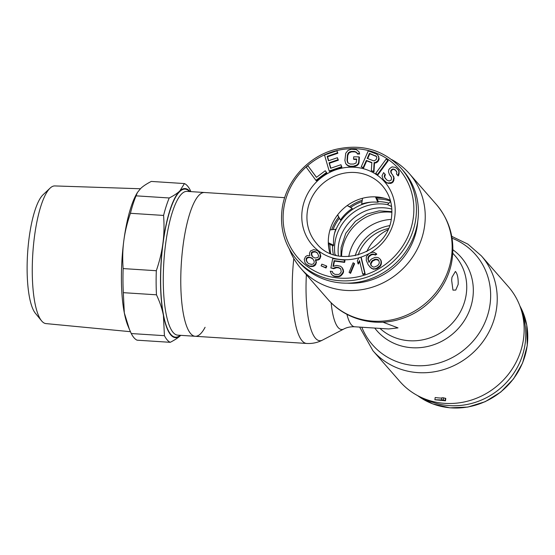 <?xml version="1.0" encoding="UTF-8"?>
<svg xmlns="http://www.w3.org/2000/svg" width="555" height="555" viewBox="0 0 555 555"><rect width="100%" height="100%" fill="white"/><g stroke="black" fill="none" stroke-linecap="round" stroke-linejoin="round"><path stroke-width="0.83" d="M384.781 198.315A46.96 43.928 -41.2 0 0 376.561 197.712M362.262 200.195A46.96 43.928 -41.2 0 0 349.49 206.689M338.619 217.151A46.96 43.928 -41.2 0 0 331.633 229.735M388.944 203.179A43.491 40.681 -41.2 0 0 378.295 201.618M370.573 202.2A43.491 40.681 -41.2 0 0 334.408 233.863M390.54 201.063A45.621 42.679 -41.2 0 0 377.129 198.988M362.054 201.604A45.621 42.679 -41.2 0 0 350.711 207.369M339.258 218.386A45.621 42.679 -41.2 0 0 333.055 229.569M335.033 255.043A43.491 40.681 138.8 0 1 334.88 243.104A43.491 40.681 138.8 0 1 387.508 204.635M332.535 245.553A43.491 40.681 -41.2 0 0 333.368 254.53M329.982 244.332A45.621 42.679 -41.2 0 0 330.641 253.51M328.72 243.714A46.96 43.928 -41.2 0 0 328.685 247.44M328.331 243.534L333.208 245.879L333.631 245.234A38.961 36.443 -41.2 0 1 333.819 237.186A38.961 36.443 -41.2 0 1 335.733 229.257L329.989 229.923M335.511 255.182L335.83 254.884A38.961 36.443 -41.2 0 0 335.997 255.307M328.303 242.722L333.631 245.234M347.187 205.565L352.321 208.472L347.312 205.475M337.509 215.021L340.416 220.051A38.961 36.443 -41.2 0 1 352.321 208.472M375.478 196.858L377.823 202.263L378.427 201.909L376.193 196.893M337.655 214.834L340.416 220.051M390.644 201.451L387.501 204.642A38.961 36.443 -41.2 0 1 391.615 206.599M362.554 198.26L361.687 204.018A38.961 36.443 -41.2 0 1 377.823 202.263M403.159 170.6A69.368 64.893 138.8 0 1 417.86 220.606A69.368 64.893 138.8 0 1 369.47 279.248A69.368 64.893 138.8 0 1 298.784 261.995L296.793 259.726A69.368 64.893 -41.2 0 0 367.486 276.98A69.368 64.893 -41.2 0 0 415.868 218.337A69.368 64.893 -41.2 0 0 401.168 168.325L403.159 170.6M329.92 253.205A43.755 40.931 138.8 0 1 328.657 236.277A43.755 40.931 138.8 0 1 390.332 200.306M306.193 264.076L309.815 266.49L313.409 266.393L315.122 265.346L316.433 262.591L315.719 260.177L318.022 260.045L319.5 259.289L320.811 256.535L320.013 253.122L317.404 250.534L313.728 249.632L310.495 250.936L309.412 253.399L309.856 255.605L307.276 255.529L305.562 256.576L304.251 259.331L305.049 262.744L306.193 264.076L309.447 266.067L313.034 265.97L315.448 264.041L316.059 262.168L315.344 259.754L317.647 259.615L319.826 257.985L320.318 254.606L318.501 251.366M321.095 265.852L326.021 268.003L326.77 266.31L326.396 265.887L321.838 264.159L321.095 265.852L325.653 267.579L326.396 265.887M330.87 267.961L333.326 268.273L336.406 267.205L338.508 267.475L340.742 268.87L341.235 271.867L339.764 273.879L338.571 274.461L334.998 274.371L332.757 272.977L332.341 271.457L330.239 271.187L331.432 274.274L332.965 275.578L334.651 276.161L338.571 276.3L340.527 275.447L342.914 272.45L343.198 271.02L342.074 267.572L340.534 266.268L336.76 265.415L332.972 266.393L334.103 260.663L344.253 261.974L344.606 260.184L332.702 258.644L330.87 267.961L333.694 268.703L336.781 267.628L338.876 267.899L340.798 268.995M333.472 266.178L334.471 261.086L344.627 262.397L344.974 260.607L344.606 260.184M331.432 274.274L333.34 276.001L335.019 276.584L338.945 276.723L340.902 275.877L343.288 272.88L343.566 271.444L343.219 269.563L342.074 267.572M333.104 273.303L332.341 271.457M349.067 272.359L350.559 273.358L354.583 263.805L354.208 263.375L353.091 262.799L349.067 272.359L350.184 272.935L354.208 263.375M362.713 274.059L363.088 274.489L365.176 273.872L361.284 257.631L360.916 257.201L358.828 257.818L357.323 260.857L357.982 263.618L359.494 260.586L362.713 274.059L364.802 273.442L360.916 257.201M357.982 263.618L358.357 264.048L359.682 261.377M369.741 266.886L373.189 269.203L377.032 268.634L380.043 266.518L381.139 264.679L381.431 262.897L381.243 260.982L380.418 259.428L378.579 257.811L377.129 257.423L375.048 257.395L371.704 258.894L370.275 260.115L369.033 262.439L367.847 258.665L368.61 256.209L371.309 254.266L373.709 254.114L374.847 254.683L376.436 253.781L374.008 252.331L371.919 252.303L368.895 253.621L366.376 256.674L366.272 260.371L368.263 264.895L371.205 268.079L372.821 268.773L374.902 268.8L376.658 268.211L379.675 266.088L380.765 264.256L381.063 262.466L380.869 260.559L380.043 259.005M369.103 262.3L368.222 259.088L368.985 256.632L371.683 254.696L374.084 254.537L375.215 255.106L376.803 254.204L376.436 253.781M316.489 177.322L307.935 165.765L306.18 167.09L315.934 180.368L326.486 172.439L325.244 170.746L316.447 177.35L307.935 165.765M315.934 180.368L316.308 180.791L326.86 172.869L325.244 170.746M329.164 171.023L329.538 171.446L341.908 167.201L340.943 164.731L330.634 168.269L329.059 162.823L337.988 159.757L337.398 157.717L328.47 160.777L327.186 156.35L337.495 152.812L336.906 150.773L324.536 155.018L329.164 171.023L341.533 166.778L340.943 164.731M328.699 160.7L327.561 156.774L337.87 153.242L336.906 150.773M330.863 168.193L329.434 163.246L338.363 160.18L337.398 157.717M345.723 163.669L348.79 166.278L353.75 166.66L357.031 165.584L358.551 164.148L359.009 162.705L359.397 157.287L359.023 156.864L353.681 156.836L353.528 159.007L356.733 159.021L356.095 162.99L353.528 164.065L350.323 164.051L347.909 162.955L347.021 160.423L347.402 155.005L348.651 152.486L351.218 151.411L354.423 151.425L356.837 152.514L357.115 153.603L359.252 153.61L359.023 151.799L356.331 149.621L351.37 149.246L348.096 150.315L345.751 153.194L344.884 160.416L345.723 163.669L347.048 165.119L350.17 166.216L353.375 166.229L356.657 165.161L358.183 163.718L358.641 162.275L359.023 156.864M357.115 153.603L357.489 154.026L359.626 154.033L359.023 151.799M348.124 163.108L347.395 160.853L347.777 155.435L349.026 152.909L351.592 151.834L354.798 151.848L356.886 152.715M353.528 159.007L353.903 159.431L356.705 159.445M361.243 166.812L363.192 167.548L366.328 160.437L371.857 162.525L371.337 170.621L373.612 171.481L374.112 162.587L375.714 162.407L378.059 160.527L378.774 158.029L378.392 156.309L377.539 154.803L376.061 153.846L368.249 150.898L361.243 166.812L363.567 167.971L366.695 160.86L371.843 162.809M371.337 170.621L373.987 171.911L374.486 163.017L376.082 162.83L377.657 161.845L379.023 159.597L378.767 156.732L377.539 154.803M375.763 173.347L377.844 174.936L388.181 160.756L387.806 160.333L386.1 159.167L375.763 173.347L377.469 174.513L387.806 160.333M396.45 173.993L398.199 175.942L398.809 174.936L399.149 171.405L398.282 169.879L395.562 167.409L392.052 166.875L389.589 168.623L388.708 169.879L388.507 171.897L389.513 174.686L391.532 177.489L391.289 180.014L389.152 181.006L386.71 179.973L384.233 176.663L384.983 174.138L383.602 172.612L382.013 175.886L383.2 179.438L386.467 182.498L387.945 183.018L391.552 182.546L392.947 181.291L393.793 177.76L392.565 174.714L391.185 173.188L390.644 170.905L392.871 168.9L395.084 169.677L396.874 172.223L396.45 173.993L397.831 175.519L398.858 172.751L398.774 170.975L397.907 169.455M391.546 173.59L391.011 171.328L392.177 169.823L393.245 169.331L394.487 169.594L396.471 171.231M383.2 179.438L386.835 182.921L390.345 183.462L391.92 182.97L393.315 181.714L394.168 178.183L392.565 174.714M385.232 178.328L384.601 177.087L385.357 174.568L384.983 174.138M389.513 174.686L390.907 176.247M307.734 262.903L306.506 260.711L306.61 258.914L307.31 258.04L309.066 257.492L310.627 257.735L312.951 259.025M312.625 256.757L311.626 254.273L312.236 252.393L315.282 251.887L317.606 253.17M371.455 265.935L370.865 264.055L372.585 261.058L375.929 259.56L378.704 260.378M367.701 158.584L369.824 153.749L376.526 156.531M320.013 253.122L319.638 252.691M320.686 255.036L320.318 254.606M320.811 256.535L320.443 256.105M320.2 258.408L319.826 257.985M319.5 259.289L319.132 258.859M318.022 260.045L317.647 259.615M316.503 260.302L316.128 259.872M315.719 260.177L315.344 259.754M316.038 260.885L315.663 260.462M316.433 262.591L316.059 262.168M315.823 264.471L315.448 264.041M315.122 265.346L314.747 264.922M313.409 266.393L313.034 265.97M311.889 266.65L311.515 266.227M309.815 266.49L309.447 266.067M308.212 265.748L307.838 265.318M307.63 262.82L306.131 260.281L306.242 258.491L306.936 257.617L308.691 257.069L311.584 257.846L312.687 258.679L314.179 261.211L314.075 263.008L313.374 263.882L311.626 264.43L308.726 263.653L307.63 262.82M317.335 252.823L318.605 255.654L317.987 257.534L314.949 258.04L312.514 256.681L311.653 255.557L311.251 253.85L311.868 251.97L314.907 251.457L317.335 252.823M377.802 259.469L378.621 260.219L379.294 262.258L379.155 263.556L377.74 265.567L374.396 267.066L373.113 266.99L371.163 265.672L370.49 263.625L372.211 260.628L375.555 259.13L378.177 259.893M373.404 160.742L367.216 158.404L369.457 153.326L376.47 156.371L376.824 157.294L376.255 159.452L374.528 160.77L373.404 160.742M307.137 262.126L306.762 261.696M311.959 258.276L311.584 257.846M310.627 257.735L310.252 257.312M309.066 257.492L308.691 257.069M307.31 258.04L306.936 257.617M306.61 258.914L306.242 258.491M306.506 260.711L306.131 260.281M316.614 252.421L316.239 251.998M315.282 251.887L314.907 251.457M313.485 251.935L313.11 251.505M312.236 252.393L311.868 251.97M311.771 252.983L311.397 252.553M311.626 254.273L311.251 253.85M312.021 255.98L311.653 255.557M326.021 268.003L325.653 267.579M335.31 267.808L334.936 267.385M333.694 268.703L333.326 268.273M344.627 262.397L344.253 261.974M334.471 261.086L334.103 260.663M343.219 269.563L342.844 269.14M343.566 271.444L343.198 271.02M343.288 272.88L342.914 272.45M342.234 274.579L341.859 274.149M340.902 275.877L340.527 275.447M338.945 276.723L338.571 276.3M337.121 276.855L336.746 276.432M335.019 276.584L334.651 276.161M333.34 276.001L332.965 275.578M340.208 268.44L339.833 268.016M338.876 267.899L338.508 267.475M336.781 267.628L336.406 267.205M350.559 273.358L350.184 272.935M365.176 273.872L364.802 273.442M381.243 260.982L380.869 260.559M381.431 262.897L381.063 262.466M381.139 264.679L380.765 264.256M380.043 266.518L379.675 266.088M378.621 267.732L378.246 267.302M377.032 268.634L376.658 268.211M375.277 269.231L374.902 268.8M373.189 269.203L372.821 268.773M371.579 268.502L371.205 268.079M375.215 255.106L374.847 254.683M374.084 254.537L373.709 254.114M372.8 254.461L372.426 254.037M371.683 254.696L371.309 254.266M369.776 255.779L369.401 255.355M368.985 256.632L368.61 256.209M368.36 257.798L367.986 257.367M368.222 259.088L367.847 258.665M368.402 260.198L368.027 259.775M369.075 262.244L368.7 261.814M377.213 259.636L376.838 259.213M375.929 259.56L375.555 259.13M374.805 259.789L374.438 259.365M372.585 261.058L372.211 260.628M371.794 261.904L371.42 261.481M371.17 263.07L370.796 262.647M370.865 264.055L370.49 263.625M371.045 265.165L370.671 264.742M326.86 172.869L326.486 172.439M341.908 167.201L341.533 166.778M337.87 153.242L337.495 152.812M327.561 156.774L327.186 156.35M338.363 160.18L337.988 159.757M329.434 163.246L329.059 162.823M359.009 162.705L358.641 162.275M358.551 164.148L358.183 163.718M357.031 165.584L356.657 165.161M355.554 166.306L355.179 165.876M353.75 166.66L353.375 166.229M350.545 166.646L350.17 166.216M348.79 166.278L348.422 165.848M347.416 165.55L347.048 165.119M359.626 154.033L359.252 153.61M356.192 152.216L355.817 151.792M354.798 151.848L354.423 151.425M351.592 151.834L351.218 151.411M350.143 152.195L349.768 151.765M349.026 152.909L348.651 152.486M348.235 153.992L347.86 153.562M347.777 155.435L347.402 155.005M347.395 160.853L347.021 160.423M347.652 162.296L347.277 161.873M366.695 160.86L366.328 160.437M363.567 167.971L363.192 167.548M378.767 156.732L378.392 156.309M379.148 158.459L378.774 158.029M379.023 159.597L378.656 159.174M378.427 160.95L378.059 160.527M377.657 161.845L377.282 161.422M376.082 162.83L375.714 162.407M374.486 163.017L374.112 162.587M373.987 171.911L373.612 171.481M376.012 156.087L375.638 155.664M369.824 153.749L369.457 153.326M377.844 174.936L377.469 174.513M398.199 175.942L397.831 175.519M395.458 170.107L395.084 169.677M394.487 169.594L394.119 169.164M393.245 169.331L392.871 168.9M392.177 169.823L391.802 169.4M391.622 170.323L391.247 169.899M391.011 171.328L390.644 170.905M391.143 172.598L390.775 172.168M393.807 176.663L393.433 176.24M394.168 178.183L393.793 177.76M393.974 180.208L393.599 179.778M393.315 181.714L392.947 181.291M391.92 182.97L391.552 182.546M390.345 183.462L389.978 183.032M388.313 183.441L387.945 183.018M386.835 182.921L386.467 182.498M385.413 181.901L385.038 181.471M384.754 175.574L384.379 175.151M384.601 177.087L384.233 176.663M399.149 171.405L398.774 170.975M399.232 173.174L398.858 172.751M398.809 174.936L398.435 174.513M424.221 398.698A69.368 64.893 -41.2 0 0 525.203 343.198A69.368 64.893 -41.2 0 0 522.102 312.985M451.957 277.292L455.419 271.444C457.424 273.726 458.347 278.048 458.173 284.389L455.745 290.085L452.956 290.126L451.652 280.386L451.957 277.292M347.229 283.161A64.484 60.322 -41.2 0 0 417.367 225.129A64.484 60.322 -41.2 0 0 417.748 221.41M434.891 399.76L445.498 400.779L443.341 399.975L434.891 399.76L435.189 397.519A72.039 67.384 -41.2 0 0 441.822 398.122M441.593 399.857L441.863 397.782A72.039 67.384 -41.2 0 0 443.625 397.824L445.79 398.539L445.498 400.779M523.552 338.536A72.039 67.384 138.8 0 1 473.311 399.44A72.039 67.384 138.8 0 1 399.898 381.521L372.988 350.788A72.039 67.384 138.8 0 0 446.393 368.707A72.039 67.384 138.8 0 0 496.642 307.803A72.039 67.384 138.8 0 0 481.372 255.869L508.29 286.602A72.039 67.384 138.8 0 1 523.552 338.536M183.095 245.241A72.039 18.565 93.7 0 0 195.228 336.281A72.039 18.565 -86.3 0 1 183.095 245.241A72.039 18.565 -86.3 0 1 204.497 192.509A72.039 18.565 93.7 0 0 183.095 245.241M346.93 314.331A52.295 13.473 93.7 0 0 354.707 326.777L388.653 328.962L398.018 327.894L382.888 322.164M391.754 159.618A72.039 67.384 138.8 0 1 409.389 173.666A72.039 67.384 138.8 0 1 424.651 225.594A72.039 67.384 138.8 0 1 374.41 286.498A72.039 67.384 138.8 0 1 300.997 268.578A72.039 67.384 138.8 0 1 289.405 249.244M387.806 229.832A42.686 39.932 -41.2 0 0 366.793 251.616M391.164 219.44A43.595 40.779 -41.2 0 0 348.783 256.556M443.341 399.975L443.625 397.824M445.186 400.426L445.478 398.185M140.38 188.755L54.841 185.932A68.973 17.774 93.7 0 0 50.096 188.124L43.047 194.777A61.612 15.873 93.7 0 0 29.103 237.928A61.612 15.873 93.7 0 0 35.409 313.298L41.542 320.804A68.973 17.774 93.7 0 0 45.968 323.593L130.418 331.696M50.096 188.124A68.973 17.774 93.7 0 0 34.486 236.43A68.973 17.774 93.7 0 0 41.542 320.804M190.032 191.572A74.703 19.252 93.7 0 0 189.775 191.267A74.703 19.252 93.7 0 0 179.806 190.962A74.703 19.252 93.7 0 0 162.92 243.27A74.703 19.252 93.7 0 0 163.42 315.441A74.703 19.252 93.7 0 0 170.85 334.998A74.703 19.252 93.7 0 0 180.77 335.345M190.913 191.628L190.261 190.199A80.038 20.625 93.7 0 0 187.479 185.946A80.038 20.625 93.7 0 0 184.454 183.566L179.806 190.962C177.433 193.244 173.902 195.582 169.226 197.975A80.038 20.625 -86.3 0 0 163.586 215.437C164.315 225.261 164.093 234.536 162.92 243.27C161.796 252.005 159.59 261.155 156.309 270.722A80.038 20.625 -86.3 0 0 156.475 294.809C159.875 302.107 162.192 308.982 163.42 315.441L164.426 335.685A80.038 20.625 93.7 0 0 167.208 339.938A80.038 20.625 93.7 0 0 170.232 342.317C174.908 339.917 178.439 337.579 180.819 335.303M184.454 183.566L151.293 181.429C146.61 183.83 143.086 186.168 140.706 188.443L137.425 192.488L136.065 195.839A80.038 20.625 -86.3 0 0 130.425 213.293C127.144 222.86 124.937 232.011 123.814 240.745A74.703 19.252 93.7 0 0 124.32 312.916L129.37 329.275L131.264 333.548A80.038 20.625 93.7 0 0 134.039 337.801A80.038 20.625 93.7 0 0 137.071 340.18L170.232 342.317M205.086 327.29A72.039 18.565 -86.3 0 1 195.228 336.281L306.679 343.462A72.039 18.565 93.7 0 1 293.803 258.526M156.475 294.809L123.314 292.672A80.038 20.625 -86.3 0 1 123.148 268.585L156.309 270.722M136.065 195.839L169.226 197.975M130.425 213.293L163.586 215.437M131.264 333.548L164.426 335.685M137.425 192.488L136.599 193.917A74.703 19.252 93.7 0 0 123.814 240.745C122.641 249.479 122.412 258.755 123.148 268.585M123.314 292.672L124.32 312.916A74.703 19.252 -86.3 0 0 128.073 326.16L129.37 329.275M307.29 211.871A43.755 40.931 138.8 0 1 337.808 174.881A43.755 40.931 138.8 0 1 382.395 185.765C389.867 194.583 392.919 204.996 391.552 217.019C388.791 252.678 337.301 270.396 316.558 243.416A43.755 40.931 138.8 0 1 307.29 211.871M358.821 257.832A48.021 44.927 138.8 0 1 302.177 210.477A48.021 44.927 138.8 0 1 354.569 167.256A48.021 44.927 138.8 0 1 394.792 216.443A48.021 44.927 138.8 0 1 370.4 252.816M283.654 209.284A67.231 62.895 138.8 0 1 356.997 148.782A67.231 62.895 138.8 0 1 413.315 217.636A67.231 62.895 138.8 0 1 339.972 278.138A67.231 62.895 138.8 0 1 283.654 209.284M368.721 253.767A48.021 44.927 138.8 0 1 359.966 257.485M519.896 305.978A69.368 64.893 138.8 0 1 527.194 345.467A69.368 64.893 138.8 0 1 485.146 401.57A69.368 64.893 138.8 0 1 417.568 395.583M391.906 212.301A43.595 40.779 -41.2 0 0 341.963 251.304A43.595 40.779 -41.2 0 0 341.602 256.348M379.981 328.4A52.295 48.916 -41.2 0 0 432.276 336.982A52.295 48.916 -41.2 0 0 466.311 293.685A52.295 48.916 -41.2 0 0 455.232 255.987L452.769 253.17M452.894 249.764A55.868 52.26 138.8 0 1 472.867 297.452A55.868 52.26 138.8 0 1 432.137 345.265A55.868 52.26 138.8 0 1 374.75 328.067M452.054 238.192A68.459 64.04 138.8 0 1 490.086 304.036A68.459 64.04 138.8 0 1 431.79 364.684A68.459 64.04 138.8 0 1 361.832 327.235M389.492 225.67A41.604 38.919 -41.2 0 0 355.179 255.716M388.396 228.507A39.488 36.942 -41.2 0 0 358.128 255.009M306.367 274.711A68.459 17.642 93.7 0 0 322.531 340.083C317.626 342.643 312.34 343.767 306.679 343.462M331.141 302.746A55.868 14.395 93.7 0 0 343.871 328.99L322.531 340.083M327.908 299.311A72.039 67.384 -41.2 0 0 401.32 317.231A72.039 67.384 -41.2 0 0 451.562 256.327A72.039 67.384 -41.2 0 0 436.299 204.4C449.321 219.877 454.656 237.797 452.29 258.151C448.974 285.527 428.307 310.176 401.841 318.598C375.86 327.526 345.439 319.826 327.908 299.311L300.997 268.578M189.491 191.537A74.169 19.113 93.7 0 0 163.149 242.604A74.169 19.113 93.7 0 0 180.222 335.31M284.694 197.677L187.007 191.378A72.039 18.565 93.7 0 0 165.702 243.326A72.039 18.565 93.7 0 0 165.598 244.11A72.039 18.565 93.7 0 0 177.739 335.151L195.228 336.281M391.844 209.103A41.861 39.162 -41.2 0 0 338.467 245.511A41.861 39.162 -41.2 0 0 338.446 255.862M296.793 259.726C284.75 245.47 279.831 228.75 282.037 209.568C285.291 181.839 307.664 156.545 335.151 149.51C361.465 143.384 383.47 149.656 401.168 168.325M417.533 395.562L432.761 403.901L449.925 407.828L467.81 407.079L485.174 401.695L500.783 392.059L513.555 378.857L522.588 363.005L527.25 345.612L526.737 325.008L519.882 305.937M451.652 280.386L451.791 278.721M359.626 327.089L372.988 350.788M343.871 328.99C346.903 327.353 350.517 326.618 354.707 326.777M409.389 173.666L436.299 204.4M451.735 236.354L467.893 244.131L481.372 255.869M340.957 256.271L341.11 247.537L345.786 233.287L355.464 221.244L366.869 214.064L379.176 210.851L391.913 211.649"/></g></svg>
